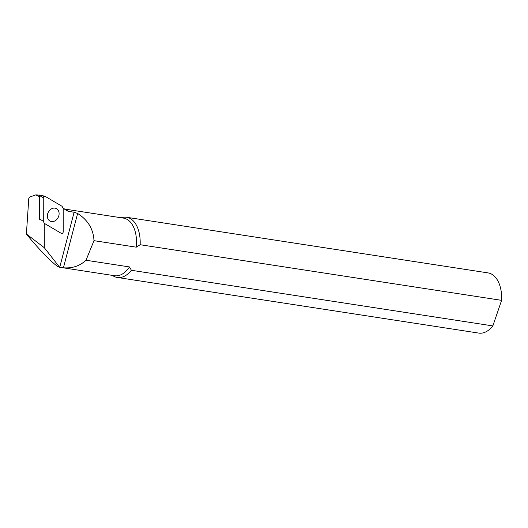 <?xml version="1.0" encoding="UTF-8"?>
<svg xmlns="http://www.w3.org/2000/svg" width="528" height="528" viewBox="0 0 528 528"><rect width="100%" height="100%" fill="white"/><g stroke="black" fill="none" stroke-linecap="round" stroke-linejoin="round"><path stroke-width="0.79" d="M64.687 209.068L123.519 218.123A29.146 17.081 98.7 0 1 136.264 247.177L140.138 244.715L501.6 300.346L492.848 325.915L131.386 270.283L129.499 266.937A29.146 17.081 98.7 0 1 114.649 275.728L60.806 267.445L63.433 267.795L77.623 213.47L74.111 212.223L59.73 267.274L60.806 267.445M129.499 266.937L86.005 260.245C79.853 265.973 72.329 268.488 63.433 267.795M59.73 267.274L59.591 267.254C56.153 266.891 41.303 252.14 27.304 235.198L26.4 233.996L28.796 198.198L30.083 196.918L35.752 194.905L39.316 196.601M492.848 325.915A30.452 17.846 98.7 0 1 478.79 333.095L117.328 277.464A30.452 17.846 98.7 0 1 112.853 275.689L112.391 275.378M131.386 270.283A30.452 17.846 98.7 0 1 117.328 277.464M121.255 217.774L121.79 217.622A30.452 17.846 98.7 0 1 126.595 217.272A30.452 17.846 98.7 0 1 140.138 244.715M35.752 194.905A38.947 22.823 98.7 0 1 38.122 195.056L39.316 195.241A38.947 22.823 98.7 0 1 39.343 195.248M63.175 208.349L68.138 211.306L74.111 212.223M63.169 208.171L66.469 210.118A29.146 17.081 98.7 0 1 68.138 211.306M77.623 213.47C87.938 220.037 93.39 229.106 93.984 240.669L136.264 247.177M44.266 223.318L44.319 247.711L59.591 267.254M26.4 233.996L44.319 247.711M126.595 217.272L488.057 272.903A30.452 17.846 98.7 0 1 501.6 300.346M38.122 195.056A38.947 22.823 98.7 0 1 39.323 195.301M93.984 240.669L86.005 260.245M45.098 196.31C44.095 196.053 43.474 196.541 43.237 197.789L39.316 195.393L39.369 218.797L43.289 221.285L44.352 223.37L61.367 233.396C62.37 233.653 62.99 233.165 63.228 231.917L63.175 208.421L62.113 206.336L45.098 196.31L39.732 194.977M43.237 197.789L43.289 221.285M40.036 220.103L39.369 218.797M39.316 195.393L39.805 195.004L39.316 195.393M53.249 221.516A7.003 5.59 115.5 0 0 58.898 215.483A7.003 5.59 115.5 0 0 56.245 208.527A7.003 5.59 115.5 0 0 48.187 212.447A7.003 5.59 115.5 0 0 50.219 221.179A7.003 5.59 115.5 0 0 53.249 221.516"/></g></svg>
